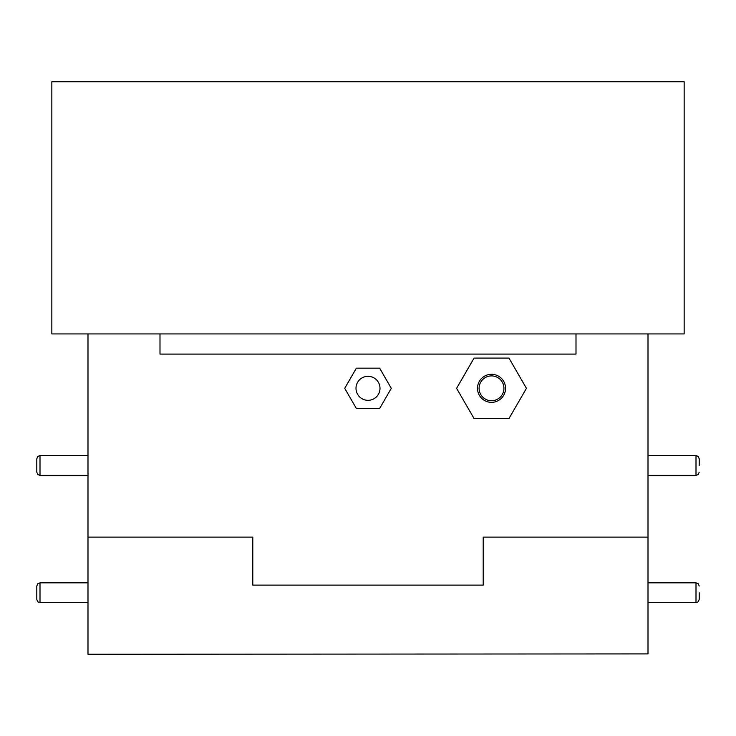 <?xml version="1.0" encoding="UTF-8"?>
<svg xmlns="http://www.w3.org/2000/svg" width="736" height="736" viewBox="0 0 736 736"><rect width="100%" height="100%" fill="white"/><g stroke="black" fill="none" stroke-linecap="round" stroke-linejoin="round"><path stroke-width="1.1" d="M356.003 388.323A11.997 11.997 0 0 0 368 400.32A11.997 11.997 0 0 0 379.997 388.323A11.997 11.997 0 0 0 368 376.317A11.997 11.997 0 0 0 356.003 388.323M344.724 388.323L356.362 408.48L379.638 408.48L391.276 388.323L379.638 368.156L356.362 368.156L344.724 388.323M159.997 354.08L159.997 333.923L684.158 333.923L684.158 81.76L51.842 81.76L51.842 333.923L159.997 333.923L159.997 354.08L576.003 354.08L576.003 333.923L576.003 354.08L159.997 354.08M648.002 653.918L87.998 654.24L648.002 653.918L648.002 537.124L483.202 537.124L483.202 585.12L252.798 585.12L252.798 537.124L87.998 537.124L87.998 333.923M505.54 388.323A14.021 14.021 0 0 1 491.519 402.344A14.021 14.021 0 0 1 477.498 388.323A14.021 14.021 0 0 1 491.519 374.302A14.021 14.021 0 0 1 505.54 388.323A14.021 14.021 0 0 0 491.519 374.302A14.021 14.021 0 0 0 477.498 388.323M508.972 358.082L474.067 358.082L456.605 388.323L474.067 418.554L508.972 418.554L526.433 388.323L508.972 358.082M36.8 599.481L36.8 586.04L37.757 583.758L40.002 582.838L40.002 602.683L37.757 601.763L36.8 599.481M36.8 472.199L36.8 458.758L37.757 456.476L40.002 455.556L40.002 475.401L37.757 474.481L36.8 472.199M699.2 592.756L699.2 599.481L699.2 592.756M699.2 465.483L699.2 458.758L699.2 465.483M87.998 653.918L87.998 537.124L252.798 537.124L252.798 585.12L483.202 585.12L483.202 537.124L648.002 537.124L648.002 333.923M479.099 388.323A12.42 12.42 0 0 0 491.519 400.743A12.42 12.42 0 0 0 503.939 388.323A12.42 12.42 0 0 0 491.519 375.903A12.42 12.42 0 0 0 479.099 388.323M699.2 599.481L698.243 601.763L695.998 602.683L695.998 582.838L648.002 582.838M699.2 472.199L698.243 474.481L695.998 475.401L695.998 455.556L648.002 455.556M40.002 602.683L87.998 602.683M40.002 582.838L87.998 582.838M40.002 475.401L87.998 475.401M40.002 455.556L87.998 455.556M695.998 602.683L648.002 602.683M695.998 582.838L698.243 583.758L699.2 586.04M695.998 475.401L648.002 475.401M695.998 455.556L698.243 456.476L699.2 458.758"/></g></svg>
